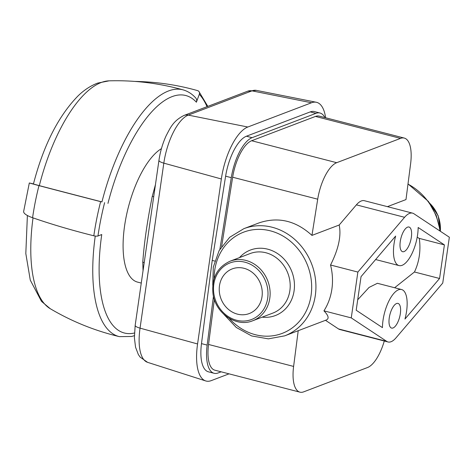 <?xml version="1.0" encoding="UTF-8"?>
<svg xmlns="http://www.w3.org/2000/svg" width="473" height="473" viewBox="0 0 473 473"><rect width="100%" height="100%" fill="white"/><g stroke="black" fill="none" stroke-linecap="round" stroke-linejoin="round"><path stroke-width="0.71" d="M213.459 296.252L207.156 345.095A36.634 14.432 104.5 0 0 214.086 373.28L208.416 371.813A36.634 14.432 -75.5 0 1 201.486 343.629L212.223 260.41L225.615 176.187A36.634 14.432 -75.5 0 1 246.415 136.218L310.253 111.9A36.634 14.432 -75.5 0 1 314.344 111.563L320.014 113.029A36.634 14.432 104.5 0 0 315.923 113.366L252.085 137.678A36.634 14.432 104.5 0 0 231.285 177.653L219.91 249.206M400.27 241.478A12.741 5.02 -75.5 0 1 408.997 227.028A12.741 5.02 -75.5 0 1 410.67 240.621A12.741 5.02 -75.5 0 1 402.624 251.707A12.741 5.02 -75.5 0 1 400.27 241.478M389.261 317.862A12.741 5.02 -75.5 0 1 397.988 303.412A12.741 5.02 -75.5 0 1 399.661 317.005A12.741 5.02 -75.5 0 1 391.614 328.091A12.741 5.02 -75.5 0 1 389.261 317.862M223.841 314.326L236.287 327.476L251.654 335.948L268.368 338.851L284.693 335.848L326.11 320.073C329.338 318.755 328.617 315.674 323.94 310.844A57.345 50.765 -110.9 0 0 330.544 265.01C338.556 249.046 341.435 235.714 339.176 225.024L356.382 204.856A27.079 10.666 -75.5 0 1 364.381 200.706L412.58 213.146A27.079 10.666 -75.5 0 1 413.91 213.743L449.35 237.221L442.746 283.055L396.031 337.823A27.079 10.666 -75.5 0 1 388.031 341.973A27.079 10.666 -75.5 0 1 386.701 341.37L351.262 317.897L357.866 272.064L404.581 217.296A27.079 10.666 -75.5 0 1 412.58 213.146M387.417 206.654L405.988 199.576L410.605 163.812A33.453 13.179 -75.5 0 0 404.273 138.075A33.453 13.179 -75.5 0 0 400.536 138.382L336.699 162.694A33.453 13.179 -75.5 0 0 317.708 199.192L311.955 235.394L339.176 225.024M311.955 235.394C295.838 220.678 278.236 216.498 259.145 222.854L243.873 228.666L229.683 237.28L219.135 250.572L213.299 267.121L212.749 285.219M262.012 296.713A23.892 21.155 69.1 0 1 249.253 313.552A23.892 21.155 69.1 0 1 220.98 298.753A23.892 21.155 69.1 0 1 232.243 268.895A23.892 21.155 69.1 0 1 253.93 273.826A23.892 21.155 69.1 0 1 262.012 296.713M384.283 341.003A33.453 13.179 -75.5 0 1 367.515 367.533L303.678 391.851A33.453 13.179 -75.5 0 1 299.935 392.158L214.884 370.193A33.453 13.179 -75.5 0 1 208.552 344.462L214.358 299.498M298.221 330.692L293.609 366.421L208.552 344.462M299.935 392.158A33.453 13.179 -75.5 0 1 293.609 366.421M330.544 265.01L357.866 272.064M323.94 310.844L351.262 317.897M388.031 341.973L339.833 329.527A27.079 10.666 -75.5 0 1 338.502 328.93L325.489 320.31M361.041 276.634L356.199 310.235L382.45 327.623A27.079 10.666 -75.5 0 1 388.995 300.816A27.079 10.666 -75.5 0 1 401.571 289.529A27.079 10.666 -75.5 0 1 404.965 319.044L439.565 278.479L444.407 244.884L418.156 227.495A27.079 10.666 -75.5 0 1 411.616 254.303A27.079 10.666 -75.5 0 1 399.041 265.584A27.079 10.666 -75.5 0 1 395.647 236.068L361.041 276.634M394.624 287.738L414.449 271.993A57.345 50.765 -110.9 0 0 419.291 238.398L417.192 237.233M419.291 238.398L444.407 244.884M357.706 299.781L369.064 287.43L377.401 283.292L401.571 289.529M414.449 271.993L439.565 278.479M221.648 246.457L232.651 177.233A33.453 13.179 -75.5 0 1 251.642 140.735L315.479 116.423A33.453 13.179 -75.5 0 1 319.222 116.116L404.273 138.075M214.086 373.28A36.634 14.432 104.5 0 0 218.183 372.943L221.145 371.813M324.921 117.588A36.634 14.432 104.5 0 0 320.014 113.029M214.754 261.066L212.223 260.41M155.446 184.653L152.247 196.425C147.286 221.145 144.129 243.045 142.781 262.125L143.041 270.727M161.429 148.652A70.087 27.611 104.5 0 0 125.499 220.258A70.087 27.611 104.5 0 0 137.537 282.103L141.267 283.067M207.818 106.384L198.843 91.384A3.187 2.838 -42.4 0 1 199.328 94.263L196.396 102.215A4.777 4.257 -42.4 0 0 195.668 97.893C192.068 93.92 187.882 91.248 183.116 89.876A127.432 50.203 104.5 0 0 101.943 201.906L100.625 201.64A270.793 2.607 -165.8 0 1 38.969 185.635L29.314 182.98L33.453 183.896M29.314 182.98L23.65 211.425A25.489 6.297 -171.8 0 0 32.578 217.716A270.793 66.935 -171.8 0 0 93.82 235.796A3.187 0.786 -171.8 0 0 97.97 235.986L101.754 234.543A122.655 48.317 104.5 0 0 134.438 333.004M198.843 91.384A3.187 2.838 -42.4 0 0 197.631 90.639A270.793 241.076 -42.4 0 0 134.829 81.421M183.116 89.876C158.851 83.13 134.178 80.12 109.08 80.842L97.645 83.094C90.449 85.832 83.81 90.207 77.732 96.22C58.149 116.441 43.38 145.708 33.423 184.021L39.318 185.641A270.793 2.607 14.2 0 0 101.943 201.906M152.247 196.425A12.741 3.394 -167.1 0 0 153.731 196.567M142.781 262.125A12.741 8.845 -178 0 1 144.194 262.722M229.033 373.847L211.265 380.617A46.194 18.199 -75.5 0 1 205.708 380.931A46.194 18.199 -75.5 0 1 197.572 343.96L221.346 178.971A46.194 18.199 -75.5 0 1 247.805 127.018L311.5 102.765A46.194 18.199 -75.5 0 1 316.26 102.251A46.194 18.199 -75.5 0 1 325.619 117.765M284.693 335.848A57.345 50.765 -110.9 0 0 315.521 279.709A57.345 50.765 -110.9 0 0 272.212 227.259A57.345 50.765 -110.9 0 0 243.873 228.666M214.121 278.579A54.159 47.944 69.1 0 1 270.385 230.842A54.159 47.944 69.1 0 1 306.664 310.17A54.159 47.944 69.1 0 1 229.275 318.37M407.986 184.115A57.345 50.765 69.1 0 1 439.979 231.013M262.16 317.158A35.043 31.023 -110.9 0 0 291.888 271.744A35.043 31.023 -110.9 0 0 239.48 257.614M250.176 253.54A31.857 28.203 69.1 0 1 279.088 260.12A31.857 28.203 69.1 0 1 289.866 290.629A31.857 28.203 69.1 0 1 272.856 313.085L252.777 320.729A31.857 28.203 -110.9 0 0 269.793 298.28A31.857 28.203 -110.9 0 0 259.015 267.765A31.857 28.203 -110.9 0 0 230.097 261.185L250.176 253.54M213.814 284.267A30.266 26.795 69.1 0 1 244.931 262.196A30.266 26.795 69.1 0 1 267.683 298.173A30.266 26.795 69.1 0 1 236.565 320.251A30.266 26.795 69.1 0 1 213.814 284.267M429.738 203.301A31.857 28.203 69.1 0 1 440.339 231.137M356.382 204.856L404.581 217.296M338.502 328.93L386.701 341.37M317.708 199.192L232.651 177.233M400.536 138.382L315.479 116.423M336.699 162.694L251.642 140.735M207.156 345.095L201.486 343.629M315.923 113.366L310.253 111.9M252.085 137.678L246.415 136.218M231.285 177.653L225.615 176.187M199.328 94.263A131.364 51.746 -75.5 0 1 207.026 106.685M196.396 102.215A122.655 48.317 104.5 0 0 107.956 203.408M97.97 235.986A131.364 51.746 -75.5 0 1 104.616 202.639M33.027 217.87A118.433 46.656 104.5 0 0 50.25 308.703L41.482 301.372L30.284 280.14L25.814 253.528L27.387 215.493M95.244 236.062A127.432 50.203 104.5 0 0 119.403 336.64C94.907 330.798 71.861 321.486 50.25 308.703M32.578 217.716A126.368 49.783 -75.5 0 1 38.969 185.635M93.82 235.796A134.545 53.006 -75.5 0 1 100.625 201.64M109.08 80.842A118.433 46.656 104.5 0 0 39.318 185.641M221.346 178.971L163.818 163.15A9.555 2.365 8.2 0 1 158.952 160.323L135.177 325.318A9.555 2.365 8.2 0 0 140.043 328.144L163.818 163.15A42.718 16.827 -75.5 0 1 188.289 115.11L251.979 90.857A9.555 8.461 -110.9 0 0 247.704 91.194L184.015 115.447A9.555 8.461 69.1 0 1 188.289 115.11L247.805 127.018M311.5 102.765L251.979 90.857A42.718 16.827 -75.5 0 1 256.384 90.378L316.26 102.251M135.177 325.318L134.391 337.781L135.55 347.206L138.335 354.502L140.109 357.103L147.564 362.33A42.718 16.827 -75.5 0 1 140.043 328.144L197.572 343.96M408.01 183.902L428.372 201.386L436.272 215.552L440.357 231.267M230.097 261.185C217.154 267.239 211.455 278.13 213.004 293.869C215.404 313.357 236.423 327.677 252.777 320.729M429.342 202.728L438.175 215.753L440.475 231.344M375.627 259.541L399.041 265.584M134.367 335.67L131.654 336.469L119.403 336.64M158.952 160.323C160.246 151.585 162.665 143.349 166.206 135.615C170.44 127.651 173.142 120.905 184.015 115.447M247.704 91.194L256.384 90.378M147.564 362.33L205.708 380.931"/></g></svg>

